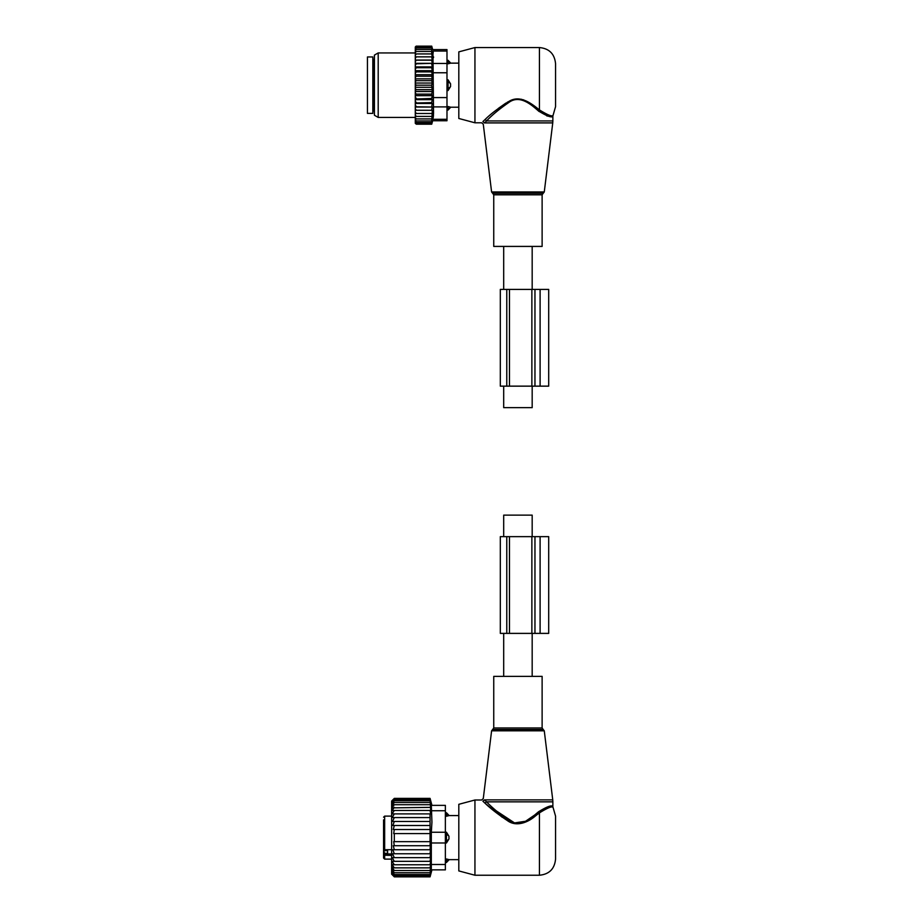 <?xml version="1.0" encoding="UTF-8"?>
<svg xmlns="http://www.w3.org/2000/svg" width="923" height="923" viewBox="0 0 923 923"><rect width="100%" height="100%" fill="white"/><g stroke="black" fill="none" stroke-linecap="round" stroke-linejoin="round"><path stroke-width="1.38" d="M503.693 536.644L503.693 515.138L532.179 515.138L532.179 536.644M532.179 386.149L532.179 407.654L503.693 407.654L503.693 386.149M542.124 246.418L493.747 246.418L493.747 194.822L542.124 194.822L542.124 246.418M474.941 47.558L474.941 122.794L458.812 118.479L458.812 51.873L474.941 47.558L539.436 47.558L539.436 109.918C547.766 115.156 552.323 116.921 553.108 115.213C552.508 116.956 547.95 115.19 539.436 109.918L538.478 110.979C547.247 116.356 552.046 118.052 552.865 116.067C552.231 118.075 547.431 116.379 538.478 110.979L539.136 111.533M546.716 115.837L547.558 116.09M550.431 116.506L551.539 116.436M547.374 114.717L548.077 114.937M538.247 110.772L538.478 110.979C531.602 104.945 520.526 95.057 509.888 101.738C499.655 108.764 491.878 115.167 486.583 120.948L484.46 122.909C482.879 124.651 482.879 124.651 484.46 122.909C482.879 124.651 482.879 124.651 484.46 122.909L552.75 122.909L552.865 120.948L486.583 120.948L485.129 119.482L482.925 121.548L484.46 122.909M539.436 109.918C532.225 104.137 520.641 94.654 509.519 101.057C498.812 107.795 490.678 113.933 485.129 119.482L485.348 119.286M482.925 121.548C481.264 123.209 481.264 123.209 482.925 121.548C481.264 123.209 481.264 123.209 482.925 121.548M528.521 102.211L526.422 101.092M523.872 99.996L522.96 99.684M521.472 99.269L514.388 99.28M512.853 99.696L512.023 99.984M510.938 100.411L507.189 102.303M505.885 103.088L498.305 108.441M539.436 47.558C549.22 48.504 554.596 53.88 555.554 63.675L555.554 106.676L552.865 116.056L552.865 120.948M367.446 56.961L367.446 113.391L372.823 113.391L372.823 56.961L367.446 56.961M446.986 79.805L448.059 79.805L448.059 90.558L450.562 86.543A4.303 2.988 180 0 1 448.059 88.158L446.986 88.158M448.059 79.805L450.562 83.82L450.562 86.543M446.986 61.495L448.059 61.495L448.059 63.802L450.562 63.179A4.303 3.092 180 0 0 448.059 61.495L448.059 60.295L450.747 63.145L458.812 63.145M446.986 63.802L450.562 63.179M446.986 90.558L448.059 90.558M446.986 106.549L448.059 106.549L448.059 110.056L446.986 110.056M450.562 107.172L448.059 106.549L450.562 107.172A4.303 3.092 180 0 1 448.059 108.856L446.986 108.856M416.354 56.857L415.281 58.311L415.281 56.857L432.299 56.857L431.676 53.926L416.354 53.926L415.281 55.288L415.281 47.015L416.146 46.15L415.304 47.858L431.676 47.858L432.079 49.415L416.354 49.415L415.281 50.603M415.281 121.363L416.354 122.494L415.304 122.494L416.354 124.201L415.281 123.336L415.281 92.946L416.354 94.134L431.676 94.134L432.299 95.657L431.676 98.461L415.281 99.015M432.299 87.304L415.281 87.304L415.281 83.047L432.299 83.047L431.676 85.181L432.299 91.527L415.281 91.527L415.281 92.946M415.281 91.527L415.281 88.596L416.354 89.681L431.676 89.681M415.281 87.304L415.281 88.596M415.281 83.047L415.281 79.828L416.354 80.67L431.676 80.67L432.299 83.047M415.281 58.311L415.281 74.694L432.299 74.694L431.676 76.217L432.299 78.836L415.281 78.836L415.281 79.828M415.281 78.836L415.281 75.524L416.354 76.217L431.676 76.217M415.281 74.694L415.281 75.524M415.281 56.857L415.281 55.288M415.281 110.299L432.299 110.299L431.676 122.494L416.354 122.494M415.281 120.936L416.354 120.936L415.281 119.748M431.676 120.936L416.354 120.936M415.281 118.917L416.354 118.917L415.281 117.659M431.676 118.917L416.354 118.917M415.281 116.425L416.354 116.425L415.281 115.063M431.676 116.425L416.354 116.425M415.281 113.494L416.354 113.494L415.281 112.041M431.676 113.494L416.354 113.494M432.299 110.299L415.281 110.241M415.281 108.741L416.354 110.183M415.281 107.033L432.299 107.033L431.676 110.183M432.299 107.033L415.281 106.768M415.281 105.141L416.354 106.549M415.281 103.468L432.299 103.468L431.676 106.549M432.299 103.468L431.676 102.626L415.281 103.007M415.281 101.265L416.354 102.626M415.281 99.661L432.299 99.661L431.676 102.626M432.299 99.661L431.676 98.461M415.281 97.192L416.354 98.461M432.299 95.657L415.281 95.657M415.281 94.827L416.354 94.134M415.281 90.523L416.354 89.681M431.676 85.181L416.354 85.181L415.281 86.151M415.281 84.212L416.354 85.181M415.281 81.755L416.354 80.67M415.281 77.405L416.354 76.217M415.281 73.171L416.354 71.89L415.281 71.348M415.281 69.087L416.354 67.737L415.281 67.344M415.281 65.21L416.354 63.802L415.281 63.583M415.281 61.61L416.354 60.168L415.281 60.11M415.281 53.926L416.354 53.926M431.676 53.926L431.676 51.446L416.354 51.446L415.281 52.692M415.281 51.446L416.354 51.446M431.676 51.446L431.676 49.415M415.281 49.415L416.354 49.415M415.281 49L416.354 47.858M431.676 47.858L431.733 46.15L432.656 49.6L446.986 49.6L446.986 120.751L432.656 120.751L431.733 124.201L416.354 124.201M431.676 124.201L431.849 123.567L416.354 123.567M431.676 123.567L431.676 122.494M431.676 46.785L416.354 46.785M431.676 46.15L416.354 46.15M446.986 119.309L432.933 119.309C432.575 121.225 432.575 121.225 432.933 119.309C432.575 121.225 432.575 121.225 432.933 119.309L433.545 113.483L432.933 51.042C432.575 49.138 432.575 49.138 432.933 51.042C432.575 49.138 432.575 49.138 432.933 51.042L446.986 51.042M433.475 115.283L433.233 117.544M374.426 115.248L374.426 55.103L378.199 52.934L378.199 117.429L374.426 115.248M433.545 56.868L433.545 57.584M433.233 52.842L432.956 51.146M415.281 63.329L432.299 63.329L431.676 60.168L432.299 60.053L415.281 60.053M431.676 60.168L416.354 60.168M432.299 63.329L416.354 63.802M431.676 63.802L432.299 66.894L415.281 66.894M432.299 66.894L431.676 67.737L416.354 67.737M431.676 67.737L432.299 70.69L415.281 70.69M432.299 70.69L431.676 71.89L416.354 71.89M432.299 74.694L431.676 71.89M432.299 78.836L431.676 80.67M432.299 91.527L431.676 94.134M432.299 60.053L431.676 56.857M540.105 386.149L534.959 386.149L534.959 289.407L548.7 289.407L548.7 386.149L540.105 386.149L540.105 289.407M534.959 386.149L531.867 386.149L531.867 289.407L534.959 289.407M509.461 386.149L509.461 289.407L500.324 289.407L500.324 386.149L531.867 386.149M509.461 289.407L531.867 289.407M493.747 676.374L542.124 676.374L542.124 727.97L493.747 727.97L493.747 676.374M552.865 801.845L552.865 806.737L555.554 816.117L555.554 859.117C554.596 868.912 549.22 874.277 539.436 875.235L539.436 812.875C547.766 807.637 552.323 805.871 553.108 807.579C552.508 805.837 547.95 807.602 539.436 812.875C547.766 807.637 552.323 805.871 553.108 807.579C552.508 805.837 547.95 807.602 539.436 812.875L538.478 811.813C547.247 806.437 552.046 804.741 552.865 806.725C552.231 804.718 547.431 806.414 538.478 811.813L534.682 815.021C528.06 821.378 516.557 827.008 507.892 819.901C498.651 813.105 491.544 807.094 486.583 801.845L552.865 801.845L552.75 799.883L484.46 799.883L486.583 801.845L484.863 803.079M474.941 875.235L474.941 799.999L458.812 804.314L458.812 870.92L474.941 875.235L539.436 875.235M484.46 799.883C482.891 798.141 482.891 798.141 484.46 799.883L482.925 801.245L485.129 803.31C490.321 808.352 497.751 814.121 507.431 820.628C516.499 827.435 528.521 822.035 535.455 815.944L539.436 812.875M551.596 806.367L550.696 806.287M535.455 815.944L534.682 815.021L525.556 821.262L514.538 822.912L496.412 810.959M482.925 801.245C481.264 799.583 481.264 799.583 482.925 801.245M502.204 817.247L485.129 803.31M446.455 842.987L448.959 838.972A4.303 2.988 180 0 1 446.455 840.599L446.455 842.987L445.371 842.987L445.371 869.858L431.318 869.858L445.371 869.858M445.371 816.244L448.959 815.62A4.303 3.092 180 0 0 446.455 813.936L446.455 816.244L448.959 815.62M430.683 813.89L430.072 813.89L430.683 813.89L430.072 810.463L430.695 810.579L430.072 798.383L431.941 805.364L445.371 805.364L445.371 832.246L446.455 832.234L448.959 836.25L448.959 838.972M445.371 861.297L446.455 861.297L446.455 858.99L448.959 859.613L445.371 858.99M387.602 849.702L387.602 853.302L384.649 853.302L383.564 850.671L383.564 858.044L383.564 855.206L391.629 855.402M383.564 833.307L383.564 850.671L387.602 850.671M383.564 820.397L383.564 826.327M383.564 830.089L383.564 828.485M383.564 819.866L383.564 847.983L384.649 849.702L391.629 849.702M391.629 853.96L384.649 853.96A1.073 0.761 180 0 0 383.564 854.721L383.564 855.206M383.564 854.721L383.564 851.087M445.371 812.736L446.455 812.736L446.455 813.936L445.371 813.936M445.371 834.634L446.455 834.634L446.455 840.599L445.371 840.599M448.959 836.25A4.303 2.988 -0 0 0 446.455 834.634L446.455 832.234M448.959 859.613A4.303 3.092 0 0 1 446.455 861.297L446.455 862.497L449.143 859.648L458.812 859.648M392.021 861.332L394.317 864.77L430.072 864.77L430.683 861.332L392.021 861.332L394.317 861.332L392.206 857.652L430.637 857.652L430.072 861.332M391.998 874.462L394.317 876.85L430.072 876.85L430.695 874.462L430.072 876.585L394.317 876.585L391.998 874.462M394.317 864.77L391.998 864.655L394.317 867.851L391.998 867.366L394.317 870.516L391.998 869.674L394.317 872.754L391.998 871.566L394.317 874.531L391.998 873.008L394.317 875.812L391.998 873.977L394.317 876.585M430.072 810.463L394.317 810.463L392.021 813.89L394.317 813.89L392.206 817.582L394.317 817.582L392.483 821.47L394.317 821.47L392.84 825.497L394.317 825.497L393.267 829.523L394.317 829.523L393.683 833.584L394.317 833.584L394.317 841.649L393.683 841.649L394.317 845.71L393.267 845.71L394.317 849.737L392.84 849.737L394.317 853.763L392.483 853.763L394.317 857.652M430.072 798.383L394.317 798.383L391.629 801.072L391.629 874.162L394.317 876.85M430.072 876.585L430.695 873.977L430.072 875.812L430.695 873.008L430.072 874.531L430.695 871.566L430.072 872.754L430.695 869.674L430.072 870.516L430.695 867.366L430.072 867.851L430.695 864.655L430.072 864.77M394.317 875.812L430.072 875.812M394.317 874.531L430.072 874.531M394.317 872.754L430.072 872.754M394.317 870.516L430.072 870.516M394.317 867.851L430.072 867.851M430.072 857.652L430.556 853.763L394.317 853.763M430.072 853.763L430.464 849.737L394.317 849.737M430.072 849.737L430.349 845.71L394.317 845.71M430.072 845.71L430.233 841.649L394.317 841.649M430.072 841.649L430.072 833.584L394.317 833.584M430.072 833.584L430.072 829.523L394.317 829.523M430.072 829.523L430.072 825.497L394.317 825.497M430.072 825.497L430.072 821.47L394.317 821.47M430.072 821.47L430.072 817.582L394.317 817.582M430.072 817.582L430.072 813.89L394.317 813.89M445.371 864.493L431.318 864.493L431.318 842.987L445.371 842.987L445.371 832.246L431.318 832.246L431.941 822.151L431.318 805.364L445.371 805.364M430.072 798.637L394.317 798.637L391.998 800.772L394.317 798.383M394.317 798.637L391.998 801.256L394.317 799.422L430.072 799.422M430.072 800.702L394.317 800.702L391.998 802.225L394.317 799.422M430.072 802.468L394.317 802.468L391.998 803.668L394.317 800.702M430.072 804.706L394.317 804.706L391.998 805.548L394.317 802.468M430.072 807.383L391.998 807.867L394.317 804.706M394.317 807.383L391.998 810.579L394.317 810.463M431.318 864.493L431.318 869.858M431.318 832.246L431.318 842.987M531.867 633.386L500.324 633.386L500.324 536.644L531.867 536.644L531.867 633.386L548.7 633.386L548.7 536.644L540.105 536.644L540.105 633.386M531.867 536.644L540.105 536.644M548.7 536.644L548.7 633.386M542.124 194.822L543.197 193.299L492.663 193.299L491.601 191.972L544.27 191.972L552.75 122.909M372.823 58.841L373.896 59.914L373.896 110.437L372.823 111.51M450.562 83.82A4.303 2.988 180 0 0 448.059 82.193L446.986 82.193M446.986 106.895L432.933 106.895M446.986 72.767L432.933 72.767M446.986 97.584L432.933 97.584M446.986 63.456L432.933 63.456M506.773 386.149L506.773 289.407M491.601 730.82L492.663 729.493L543.197 729.493L544.27 730.82L491.601 730.82L483.283 798.58L481.679 799.999L474.941 799.999M384.649 853.302L384.649 859.117L383.564 858.044M383.564 817.19L384.649 816.117L384.649 849.702M445.371 810.74L431.318 810.74M534.959 536.644L534.959 633.386M506.773 536.644L506.773 633.386M509.461 536.644L509.461 633.386M503.693 676.374L503.693 633.386M532.179 676.374L532.179 633.386M532.179 246.418L532.179 289.407M503.693 246.418L503.693 289.407M491.601 191.972L483.283 124.213L481.679 122.794L474.941 122.794M492.663 193.299L493.747 194.822M543.197 193.299L544.27 191.972M446.986 60.295L448.059 60.295M450.747 107.218L448.059 110.056M450.747 107.206L458.812 107.206M415.281 117.429L378.199 117.429M415.281 52.934L378.199 52.934M544.27 730.82L552.75 799.883M492.663 729.493L493.747 727.97M543.197 729.493L542.124 727.97M446.455 812.736L449.143 815.574L458.812 815.574M384.649 859.117L391.629 859.117M384.649 816.117L391.629 816.117M445.371 862.497L446.455 862.497M431.941 869.858L430.072 876.85"/></g></svg>

